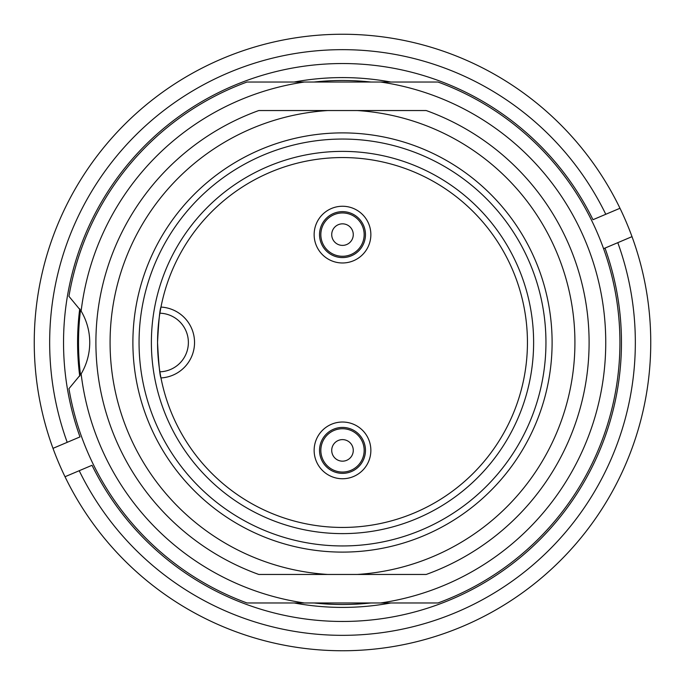 <?xml version="1.0" encoding="UTF-8"?>
<svg xmlns="http://www.w3.org/2000/svg" width="685" height="685" viewBox="0 0 685 685"><rect width="100%" height="100%" fill="white"/><g stroke="black" fill="none" stroke-linecap="round" stroke-linejoin="round"><path stroke-width="1.03" d="M314.141 450.387A28.359 28.359 0 0 0 342.5 478.746A28.359 28.359 0 0 0 370.859 450.387A28.359 28.359 0 0 0 342.5 422.028A28.359 28.359 0 0 0 314.141 450.387M314.141 234.612A28.359 28.359 0 0 0 342.5 262.971A28.359 28.359 0 0 0 370.859 234.612A28.359 28.359 0 0 0 342.5 206.253A28.359 28.359 0 0 0 314.141 234.612M132.89 342.5A209.61 209.61 0 0 1 447.305 160.975A209.61 209.61 0 0 1 447.305 524.025A209.61 209.61 0 0 1 132.89 342.5M304.38 602.971L380.62 602.971A263.245 263.245 0 0 0 380.62 82.029L304.38 82.029A263.245 263.245 0 0 0 81.138 311.093A61.65 61.65 0 0 1 81.138 373.907A263.245 263.245 0 0 0 304.38 602.971L247.002 602.971A277.425 277.425 0 0 1 68.945 388.669L81.138 373.907A61.65 61.65 0 0 1 80.513 374.935A263.99 263.99 0 0 1 80.487 310.271M304.38 82.029L247.002 82.029A277.425 277.425 0 0 0 68.945 296.331L81.138 311.093A61.65 61.65 0 0 0 80.513 310.065M380.62 82.029L437.998 82.029A277.425 277.425 0 0 1 437.998 602.971L380.62 602.971M357.15 574.458A232.42 232.42 0 0 0 574.921 342.5A232.42 232.42 0 0 0 357.15 110.542L426.207 110.542A246.6 246.6 0 0 1 426.207 574.458L258.793 574.458A246.6 246.6 0 0 1 258.793 110.542L327.85 110.542A232.42 232.42 0 0 0 110.079 342.5A232.42 232.42 0 0 0 327.85 574.458M357.15 110.542L327.85 110.542M139.055 342.5A203.445 203.445 0 0 0 444.222 518.691A203.445 203.445 0 0 0 444.222 166.309A203.445 203.445 0 0 0 139.055 342.5M151.385 342.5A191.115 191.115 0 0 1 438.058 176.987A191.115 191.115 0 0 1 438.058 508.013A191.115 191.115 0 0 1 151.385 342.5M157.55 342.902C158.706 364.155 159.845 375.825 160.975 377.923A35.474 35.474 0 0 0 194.54 342.5A35.474 35.474 0 0 0 160.975 307.077C159.836 309.2 158.697 320.871 157.55 342.098M160.119 373.197L159.888 371.801A184.95 184.95 0 0 0 443.332 497.541A184.95 184.95 0 0 0 443.332 187.459A184.95 184.95 0 0 0 159.888 313.199L160.804 307.985M159.888 313.199A184.95 184.95 0 0 0 159.888 371.801A29.309 29.309 0 0 0 188.375 342.5A29.309 29.309 0 0 0 159.888 313.199M79.999 309.252L79.734 308.841A264.907 264.907 0 0 0 79.734 376.159M365.465 234.612A22.965 22.965 0 0 1 320.315 240.546A22.965 22.965 0 0 1 333.732 213.386A22.965 22.965 0 0 1 365.465 234.612A22.965 22.965 0 0 1 320.315 240.546A22.965 22.965 0 0 1 333.732 213.386A22.965 22.965 0 0 1 365.465 234.612M365.465 450.387A22.965 22.965 0 0 1 320.315 456.321A22.965 22.965 0 0 1 333.732 429.161A22.965 22.965 0 0 1 365.465 450.387A22.965 22.965 0 0 1 320.315 456.321A22.965 22.965 0 0 1 333.732 429.161A22.965 22.965 0 0 1 365.465 450.387M617.793 242.67L605.001 248.09A278.966 278.966 0 0 1 451.269 599.384A278.966 278.966 0 0 1 92.013 465.295L79.22 470.715A292.837 292.837 0 0 0 456.681 612.159A292.837 292.837 0 0 0 617.793 242.67L632.007 236.65A308.25 308.25 0 0 0 619.985 208.266L592.987 219.705A278.966 278.966 0 0 0 233.731 85.616A278.966 278.966 0 0 0 79.999 436.91L52.993 448.35A308.25 308.25 0 0 0 65.015 476.734L79.22 470.715L65.015 476.734A308.25 308.25 0 0 0 462.692 626.355A308.25 308.25 0 0 0 632.007 236.65L617.793 242.67M390.792 82.029A264.907 264.907 0 0 0 294.207 82.029M294.207 602.971A264.907 264.907 0 0 0 390.792 602.971M603.579 248.689L605.001 248.09L603.579 248.689M619.985 208.266L605.78 214.285A292.837 292.837 0 0 0 228.319 72.841A292.837 292.837 0 0 0 67.207 442.33L52.993 448.35A308.25 308.25 0 0 1 222.308 58.645A308.25 308.25 0 0 1 619.985 208.266A308.25 308.25 0 0 0 222.308 58.645A308.25 308.25 0 0 0 52.993 448.35M160.975 307.077A35.474 35.474 0 0 1 194.54 342.5A35.474 35.474 0 0 1 160.975 377.923M334.229 214.593A21.663 21.663 0 0 0 329.297 251.789A21.663 21.663 0 0 0 363.975 237.455A21.663 21.663 0 0 0 334.229 214.593M338.39 224.654A10.772 10.772 0 0 1 353.177 236.025A10.772 10.772 0 0 1 335.933 243.158A10.772 10.772 0 0 1 338.39 224.654M334.229 430.368A21.663 21.663 0 0 0 329.297 467.564A21.663 21.663 0 0 0 363.975 453.23A21.663 21.663 0 0 0 334.229 430.368M338.39 440.429A10.772 10.772 0 0 1 353.177 451.8A10.772 10.772 0 0 1 335.933 458.933A10.772 10.772 0 0 1 338.39 440.429M632.007 236.65A308.25 308.25 0 0 1 462.692 626.355A308.25 308.25 0 0 1 65.015 476.734M314.124 602.971C333.038 605.026 351.962 605.026 370.876 602.971M314.124 82.029C333.038 79.974 351.962 79.974 370.876 82.029"/></g></svg>
